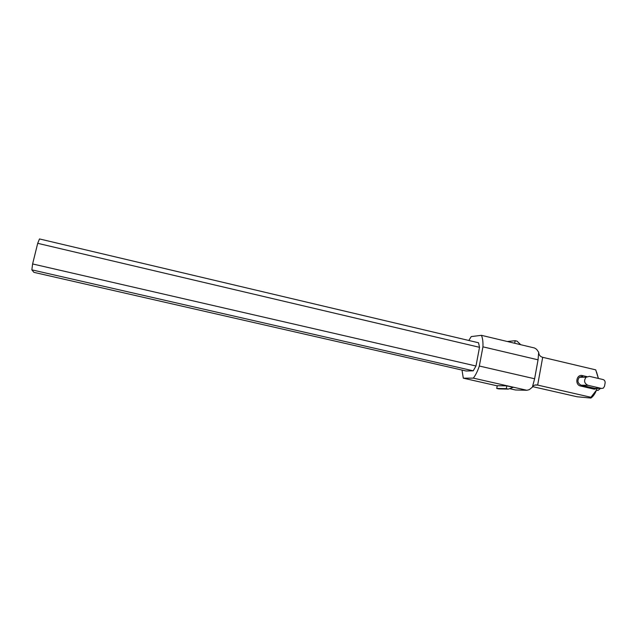 <?xml version="1.0" encoding="UTF-8"?>
<svg xmlns="http://www.w3.org/2000/svg" width="637" height="637" viewBox="0 0 637 637"><rect width="100%" height="100%" fill="white"/><g stroke="black" fill="none" stroke-linecap="round" stroke-linejoin="round"><path stroke-width="0.96" d="M596.606 389.557L597.156 388.371M595.133 389.199L595.46 388.339M594.098 389.103L594.918 388.331M582.736 376.403L579.383 377.263C577.003 380.679 577.6 383.331 581.191 385.21L580.626 386.03L594.09 389.143L596.797 388.435L596.511 390.099L597.984 390.441L600.436 388.435M542.692 357.309L537.668 385.082C535.088 384.565 533.32 385.266 532.357 387.185L534.618 378.768L538.05 359.825L538.695 352.253C538.822 354.936 540.152 356.616 542.692 357.309L595.714 369.858L595.953 370.455M534.897 385.051L537.668 385.082L590.937 397.281L590.873 398.061L577.066 396.763L532.659 386.635M590.937 397.281L596.511 390.099C595.077 393.682 593.302 396.262 591.184 397.846M596.535 371.992L598.422 378.458M586.056 377.223C583.643 380.687 584.248 383.378 587.887 385.281L601.535 388.451L603.319 388.14L604.529 386.253L605.11 382.917C605.246 381.197 604.569 380.074 603.072 379.548L589.448 376.348L586.056 377.223L579.383 377.263L582.226 376.316M595.714 369.858L598.334 378.282M580.626 386.03C574.463 384.844 576.389 373.919 582.457 375.583L586.94 376.634M538.695 352.253L536.617 349.323L534.578 348.009L481.421 335.325C482.631 338.048 483.141 341.886 482.942 346.839L538.05 359.825M482.942 346.839L479.327 366.028C477.631 371.108 475.632 375.137 473.331 378.123L526.887 390.274L529.283 389.653L532.357 387.185M526.887 390.274L515.484 389.979L509.56 388.642M497.218 385.847L463.306 378.179L462 370.065M468.832 340.477L471.213 336.591L481.421 335.325M479.327 366.028L534.618 378.768M473.331 378.123L463.306 378.179M479.518 347.308L478.53 342.77L39.486 238.939L37.702 243.318L479.518 347.308L475.982 366.004L473.227 370.814L31.85 269.849L33.912 272.349L466.093 370.997L473.227 370.814M497.242 385.719L506.813 385.863L513.255 387.328L508.246 389.111L498.644 388.881L496.741 388.451L497.242 385.719M507.283 341.496L515.158 340.707L514.68 343.263M515.158 340.707L517.085 341.169L520.716 344.697M37.702 243.318L32.606 263.949L475.982 366.004M32.606 263.949L31.85 269.849M506.813 385.863L506.296 388.666L496.741 388.451M506.296 388.666L508.246 389.111M594.09 389.143L594.663 388.331L595.627 388.347M601.535 388.451L594.663 388.331L581.191 385.21L587.887 385.281M582.64 376.379L582.457 375.583"/></g></svg>
